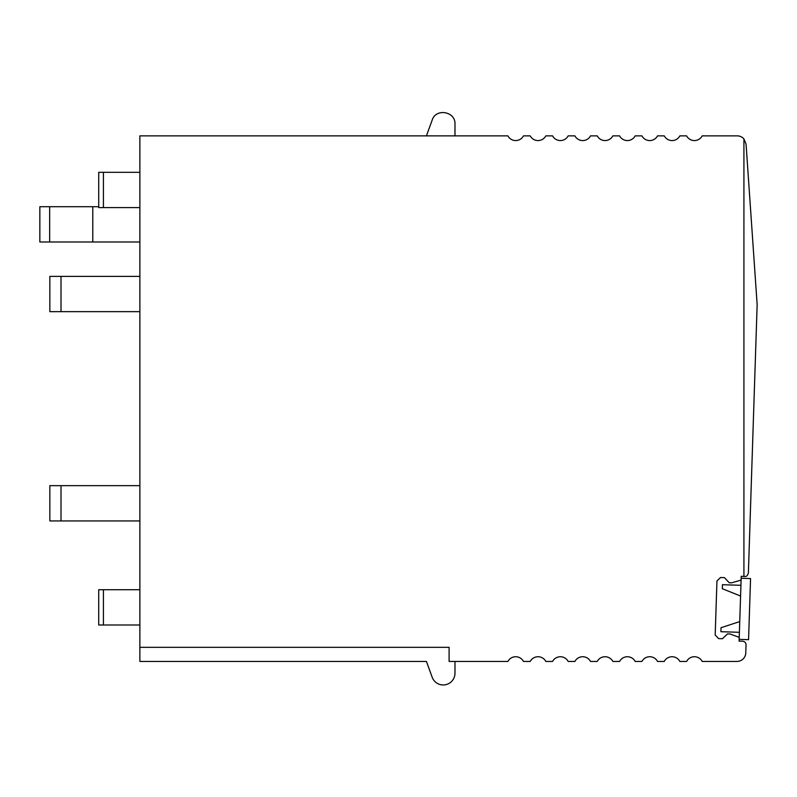 <?xml version="1.0" encoding="UTF-8"?>
<svg xmlns="http://www.w3.org/2000/svg" width="797" height="797" viewBox="0 0 797 797"><rect width="100%" height="100%" fill="white"/><g stroke="black" fill="none" stroke-linecap="round" stroke-linejoin="round"><path stroke-width="1.2" d="M743.92 138.907L746.062 144.088L757.15 304.593L748.383 573.013C747.556 575.663 746.341 576.799 744.747 576.43L743.92 576.4L743.92 138.907A8.817 8.817 0 0 0 737.265 135.869L702.207 135.869A8.817 8.817 0 0 1 686.606 135.869L679.861 135.869A8.817 8.817 0 0 1 664.26 135.869L657.525 135.869A8.817 8.817 0 0 1 641.924 135.869L635.179 135.869A8.817 8.817 0 0 1 619.588 135.869L612.843 135.869A8.817 8.817 0 0 1 597.242 135.869L590.507 135.869A8.817 8.817 0 0 1 574.906 135.869L568.161 135.869A8.817 8.817 0 0 1 552.57 135.869L545.825 135.869A8.817 8.817 0 0 1 530.224 135.869L523.48 135.869A8.817 8.817 0 0 1 507.888 135.869L139.874 135.869L139.874 647.333L449.1 647.333L449.1 661.44L507.888 661.44A8.817 8.817 0 0 1 523.48 661.44L530.224 661.44A8.817 8.817 0 0 1 545.825 661.44L552.57 661.44A8.817 8.817 0 0 1 568.161 661.44L574.906 661.44A8.817 8.817 0 0 1 590.507 661.44L597.242 661.44A8.817 8.817 0 0 1 612.843 661.44L619.588 661.44A8.817 8.817 0 0 1 635.179 661.44L641.924 661.44A8.817 8.817 0 0 1 657.525 661.44L664.26 661.44A8.817 8.817 0 0 1 679.861 661.44L686.606 661.44A8.817 8.817 0 0 1 702.207 661.44L736.966 661.44A8.817 8.817 0 0 0 745.773 652.912L746.042 644.883A3.527 3.527 0 0 0 742.635 641.236L739.108 641.127L739.198 638.188A1.176 1.176 0 0 0 738.421 637.042L729.922 633.974L727.571 633.894L722.421 638.726L718.595 638.596L715.188 634.96L716.951 580.903L720.598 577.496L724.413 577.616L729.245 582.776L731.596 582.846L740.274 580.336A1.176 1.176 0 0 0 741.12 579.25L741.22 576.311L743.92 576.4M454.977 661.44L454.977 673.196A11.756 11.756 0 0 1 432.173 677.221L426.425 661.44L139.874 661.44L139.874 647.333M426.425 135.869L432.173 120.098C435.829 107.914 455.705 111.421 454.977 124.113L454.977 135.869M139.874 207.599L98.718 207.599L98.718 172.321L139.874 172.321M139.874 624.997L98.718 624.997L98.718 589.72L98.718 624.997M139.874 589.72L98.718 589.72M139.874 241.989L39.85 241.989L39.85 206.712L49.663 206.712L49.663 241.989M49.663 206.712L92.781 206.712L92.781 241.989M92.781 206.712L98.718 206.712M61.01 276.38L61.01 311.647L49.842 311.647L49.842 276.38L139.874 276.38M61.01 311.647L139.874 311.647M61.01 485.662L61.01 520.939L49.842 520.939L49.842 485.662L139.874 485.662M61.01 520.939L139.874 520.939M739.158 639.363L748.562 639.662L750.555 578.562L741.16 578.253L739.158 639.363M739.746 621.58L721.036 627.707L720.906 631.702L739.397 632.31M740.572 596.036L722.311 588.704L740.572 596.036L722.311 588.704L722.441 584.699L740.931 585.307M103.421 172.321L103.421 207.599M103.421 589.72L103.421 624.997"/></g></svg>

